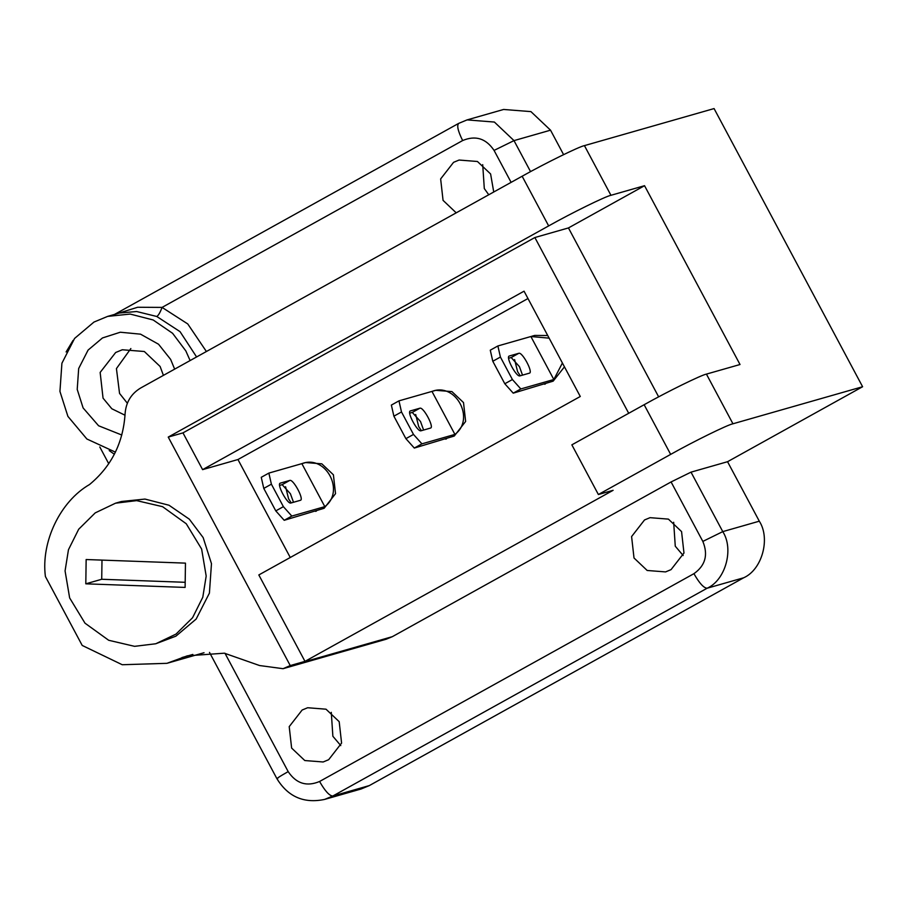 <?xml version="1.0" encoding="UTF-8"?>
<svg xmlns="http://www.w3.org/2000/svg" width="908" height="908" viewBox="0 0 908 908"><rect width="100%" height="100%" fill="white"/><g stroke="black" fill="none" stroke-linecap="round" stroke-linejoin="round"><path stroke-width="1.36" d="M423.605 430.04L420.517 421.528L412.266 412.436L409.712 413.163M419.871 408.214C423.378 406.58 434.569 427.543 430.483 428.077L421.051 430.778C417.544 432.401 406.353 411.449 410.439 410.904L419.871 408.214L412.266 412.436M421.914 443.842L413.492 434.433L405.887 438.655L414.309 448.064L421.914 443.842L454.919 434.41C475.576 419.076 455.816 382.075 431.97 391.427L454.919 434.41M413.492 434.433L401.495 411.96L398.964 400.859L391.359 405.093L393.89 416.182L405.887 438.655M414.309 448.064L454.261 436.044L465.634 421.437L463.511 402.573L451.923 391.598L435.761 390.326L398.964 400.859M393.89 416.182L401.495 411.96M415.682 414.513L418.713 426.647L421.38 430.676M445.601 439.131L446.464 438.904M522.52 375.14L519.421 366.616L511.17 357.525L508.616 358.251M518.786 353.303C522.293 351.668 533.484 372.632 529.387 373.165L519.966 375.867C516.448 377.501 505.257 356.538 509.354 355.993L518.786 353.303L511.17 357.525M520.829 388.942L512.407 379.533L504.803 383.755L513.224 393.164L520.829 388.942L553.835 379.51L562.404 362.996M512.407 379.533L500.41 357.048L497.879 345.959L490.275 350.182L492.794 361.271L504.803 383.755M513.224 393.164L553.165 381.144L564.458 366.843M492.794 361.271L500.41 357.048M497.879 345.959L530.885 336.527L553.835 379.51M514.598 359.602L517.628 371.747L520.295 375.764M544.505 384.22L545.367 383.993M549.136 338.151L530.885 336.527M547.728 335.517L534.676 335.427L531.736 336.266M293.5 502.272L290.401 493.748L282.161 484.656L279.607 485.394M289.766 480.434C293.273 478.8 304.464 499.763 300.378 500.308L290.946 502.998C287.439 504.632 276.248 483.669 280.334 483.135L289.766 480.434L282.161 484.656M291.809 516.073L283.387 506.664L275.782 510.886L284.204 520.295L291.809 516.073L324.814 506.641C345.471 491.296 325.711 454.295 301.865 463.659L324.814 506.641M283.387 506.664L271.39 484.18L268.859 473.091L261.254 477.313L263.774 488.402L275.782 510.886M284.204 520.295L324.145 508.276L335.529 493.657L333.406 474.805L321.818 463.829L305.656 462.558L268.859 473.091M263.774 488.402L271.39 484.18M285.577 486.733L288.608 498.878L291.275 502.907M315.496 511.352L316.347 511.125M290.254 557.489L237.953 459.527L202.597 469.64L524.052 291.184L580.28 396.49L258.825 574.946L304.974 661.365L290.242 665.575L168.241 437.089L548.659 225.91C571.529 213.028 605.784 196.196 610.948 195.299L644.544 185.697L740.02 364.517L706.424 374.107C701.271 375.015 667.017 391.847 644.147 404.718L571.858 444.841L598.383 494.519L613.116 490.309L304.974 661.365M237.953 459.527L527.979 298.528M628.711 413.288L534.869 237.533L568.453 227.931L644.544 185.697M658.64 396.841L568.453 227.931M202.597 469.64L182.973 432.878L534.869 237.533M115.543 503.191L121.434 501.5L144.985 499.071L169.024 505.245L189.318 519.172L203.154 537.581L211.473 563.675L209.407 593.117L196.162 619.052L175.891 636.168L155.722 643.772L176.016 634.09L192.564 617.735L202.79 597.237L206.184 576.035L201.621 549.034L186.265 523.768L162.577 506.675L136.677 500.626L115.543 503.191L95.238 512.872L78.701 529.216L68.463 549.715L65.07 570.916L69.644 597.918L85 623.183L108.688 640.276L134.577 646.337L155.722 643.772M209.487 652.398L276.963 778.769C288.086 796.838 303.953 803.716 324.587 799.426L361.123 788.984L369.318 785.59L743.663 577.783C762.05 569.713 770.654 538.592 759.304 521.181L727.546 461.707L862.6 386.729L714.074 108.574L584.434 145.621C579.27 146.529 545.016 163.361 522.145 176.231L140.695 387.988C131.172 393.709 125.962 402.289 125.088 413.73C123.227 442.82 111.389 466.417 89.563 484.509C60.257 501.375 40.871 541.77 45.4 576.501L82.208 645.44L122.24 664.735L166.924 663.328L187.343 655.826L224.355 653.192L259.54 665.53L283.046 668.697L290.242 665.575M727.546 461.707L691.011 472.149L671.08 481.944L392.347 636.667L386.184 639.221L283.046 668.697M862.6 386.729L732.949 423.786L706.424 374.107M598.383 494.519L670.66 454.386C693.53 441.515 727.785 424.683 732.949 423.786M182.973 432.878L168.241 437.089M192.825 654.441L181.963 657.551M456.213 212.835L443.059 200.362L440.641 178.933L453.569 162.328L459.085 160.046L477.438 161.488L490.604 173.961L493.736 191.997M291.627 748.067L289.209 726.638L302.137 710.022L307.653 707.741L326.006 709.193L339.183 721.667L341.59 743.096L328.662 759.701L323.157 761.982L304.793 760.541L291.627 748.067M634.011 557.989L631.593 536.571L644.521 519.955L650.037 517.673L668.401 519.115L681.567 531.6L683.974 553.017L671.046 569.634L665.541 571.915L647.177 570.474L634.011 557.989M563.584 154.632L550.532 130.173L530.93 111.616L503.622 109.459L467.075 119.901L494.395 122.058L513.996 140.615L494.066 150.41L511.113 182.36M331.284 712.349L332.873 736.275L340.772 745.582M482.704 164.654L484.305 188.569L488.754 194.766M673.668 522.282L675.268 546.207L683.156 555.514M109.221 450.595L114.363 454.25M174.654 369.136L170.613 359.364L158.559 344.245L140.547 334.167L120.287 332.226L102.468 337.958L88.076 350.102L78.678 368.512L77.214 389.407L83.116 407.942L98.586 425.761L121.808 435.023M125.02 415.217L111.832 408.77L103.047 398.147L100.152 372.428L115.668 352.497L122.285 349.762L144.315 351.498L160.114 366.469L163.417 375.379M127.347 403.231L119.55 393.425L116.428 368.591L130.865 348.547M190.113 360.555L185.834 350.919L172.599 333.304L153.18 319.979L130.185 314.066L107.643 316.393L93.978 322.056L74.581 338.434L61.914 363.245L59.939 391.416L67.907 416.386L86.884 439.007L115.418 452.139M119.425 313.022L136.654 311.523L156.778 316.483C158.389 315.541 160.148 312.511 162.078 307.403L137.63 307.267L115.259 314.225M85.806 583.821L86.147 559.532L185.459 563.13L185.107 587.419L85.806 583.821L101.719 579.27L101.991 560.111M185.175 582.3L101.719 579.27M392.347 636.667L289.221 666.143M522.145 176.231L548.659 225.91M644.147 404.718L670.66 454.386M610.948 195.299L584.434 145.621M206.4 351.51L187.763 323.952L162.078 307.403L462.649 140.547C475.531 135.133 485.996 138.425 494.066 150.41M671.08 481.944L702.837 541.418C708.342 554.833 705.368 565.582 693.928 573.674L319.582 781.482C306.711 786.895 296.235 783.604 288.177 771.618L224.98 653.272M277.666 778.712C275.794 778.985 279.301 776.624 288.177 771.618M156.778 316.483L180.045 331.647L196.593 356.957M530.544 171.623L513.996 140.615L550.532 130.173M458.881 123.306C456.576 125.122 457.836 130.877 462.649 140.547M324.587 799.426L332.782 796.032C329.4 795.828 324.996 790.981 319.582 781.482M369.318 785.59L332.782 796.032L707.128 588.225C703.745 588.021 699.342 583.174 693.928 573.674M743.663 577.783L707.128 588.225C725.515 580.155 734.118 549.034 722.768 531.623L702.837 541.418M759.304 521.181L722.768 531.623L691.011 472.149M204.028 652.716L166.924 663.328M108.744 463.727L99.801 446.974M107.643 316.393L119.175 313.101M73.037 340.432L66.114 351.952M114.499 314.44L458.608 123.42L467.075 119.901"/></g></svg>
